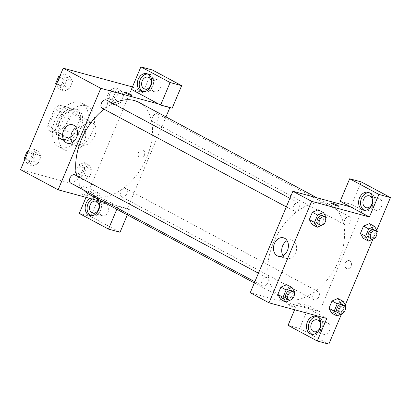 <?xml version="1.0" encoding="UTF-8"?>
<svg xmlns="http://www.w3.org/2000/svg" width="411" height="411" viewBox="0 0 411 411"><rect width="100%" height="100%" fill="white"/><g stroke="black" fill="none" stroke-linecap="round" stroke-linejoin="round"><path stroke-width="0.31" stroke-dasharray="2.06 1.54" d="M82.231 145.17A12.309 7.855 118.2 0 0 94.299 136.801A12.309 7.855 118.2 0 0 92.783 123.048A12.309 7.855 118.2 0 0 80.042 130.184A12.309 7.855 118.2 0 0 81.157 144.749A12.309 7.855 118.2 0 0 82.231 145.17M55.084 130.626A12.309 7.855 118.2 0 0 67.157 122.257A12.309 7.855 118.2 0 0 65.642 108.504A12.309 7.855 118.2 0 0 52.901 115.64A12.309 7.855 118.2 0 0 54.011 130.2A12.309 7.855 118.2 0 0 55.084 130.626M47.686 125.273L54.637 108.735A16.532 10.552 118.2 0 1 59.508 105.139L70.805 108.196A16.532 10.552 118.2 0 1 71.966 113.426L65.01 129.968A16.532 10.552 118.2 0 1 60.145 133.565L48.847 130.508A16.532 10.552 118.2 0 1 47.686 125.273L56.04 129.753L62.991 113.21L54.637 108.735M71.966 113.426L80.315 117.9L73.364 134.443L65.01 129.968M60.145 133.565L68.493 138.039L57.196 134.983L48.847 130.508M68.493 138.039A16.532 10.552 118.2 0 0 73.364 134.443M80.315 117.9A16.532 10.552 118.2 0 0 79.159 112.671L70.805 108.196M62.991 113.21A16.532 10.552 118.2 0 1 67.861 109.614L79.159 112.671M56.04 129.753A16.532 10.552 118.2 0 0 57.196 134.983M78.768 126.696A16.923 10.804 -61.8 0 1 60.181 138.743A16.923 10.804 -61.8 0 1 58.655 118.722A16.923 10.804 -61.8 0 1 76.174 108.91A16.923 10.804 -61.8 0 1 78.768 126.696M80.854 127.811A16.923 10.804 118.2 0 0 78.26 110.03A16.923 10.804 118.2 0 0 60.746 119.842A16.923 10.804 118.2 0 0 62.272 139.863A16.923 10.804 118.2 0 0 63.751 140.449A16.923 10.804 118.2 0 0 80.854 127.811M67.861 109.614L59.508 105.139M60.787 147.498A24.619 15.71 118.2 0 0 84.928 130.76A24.619 15.71 118.2 0 0 81.897 103.248A24.619 15.71 118.2 0 0 56.415 117.525A24.619 15.71 118.2 0 0 58.634 146.645A24.619 15.71 118.2 0 0 60.787 147.498M67.05 150.852A24.619 15.71 118.2 0 0 91.196 134.114A24.619 15.71 118.2 0 0 88.16 106.603A24.619 15.71 118.2 0 0 62.683 120.88A24.619 15.71 118.2 0 0 64.902 150A24.619 15.71 118.2 0 0 67.05 150.852M75.27 172.348L78.347 165.027L84.219 162.535L87.009 167.375L83.931 174.696L78.059 177.182L75.27 172.348L80.489 175.148L83.567 167.822L89.439 165.335L92.228 170.169L89.151 177.495L83.279 179.982L80.489 175.148L83.567 167.822L89.439 165.325L92.223 170.175L89.151 177.495L83.279 179.992L80.494 175.137M29.361 161.302L32.438 153.976L38.305 151.489L41.1 156.324L38.023 163.645L32.15 166.136L29.361 161.302L32.438 153.976L38.305 151.479L41.095 156.329L38.023 163.645L32.15 166.147L29.366 161.292L25.035 158.985M120.906 90.471L123.701 95.306L120.623 102.627L114.751 105.113L111.962 100.279L115.039 92.958L120.906 90.471L115.039 92.968L111.962 100.279L114.746 105.124L120.623 102.616L123.701 95.306L120.916 90.461L115.686 87.671L118.481 92.506L115.404 99.832L109.532 102.318L106.742 97.484L109.819 90.158L115.686 87.671M132.445 86.932L89.855 188.423L20.55 169.656M60.828 86.433L63.905 79.112L69.778 76.626L72.572 81.46L69.49 88.781L63.623 91.268L60.828 86.433L63.905 79.112L69.778 76.616L72.562 81.465L69.49 88.781L63.623 91.278L60.838 86.428L56.507 84.116M131.397 89.418L142.946 92.542L132.506 86.947M124.23 92.151L124.23 92.151A4.233 0.478 22.8 0 0 125.483 93.076A4.233 0.478 22.8 0 0 129.614 94.884A4.233 0.478 22.8 0 0 132.034 95.434A4.233 0.478 22.8 0 0 132.034 95.429L132.034 95.434M143.064 91.699A9.232 7.028 -74.8 0 0 143.999 92.049A9.232 7.028 -74.8 0 0 153.2 84.974A9.232 7.028 -74.8 0 0 148.828 74.227A9.232 7.028 -74.8 0 0 147.842 74.057M153.668 91.381A6.155 4.685 105.2 0 1 151.674 84.008A6.155 4.685 105.2 0 1 157.649 79.806A6.155 4.685 105.2 0 1 160.562 86.968A6.155 4.685 105.2 0 1 154.433 91.684A6.155 4.685 105.2 0 1 153.668 91.381M152.43 69.993L142.946 92.542M158.543 103.962L170.092 107.091L172.178 108.211M72.146 142.648A9.581 7.295 -74.8 0 0 75.783 145.499A9.581 7.295 -74.8 0 0 85.087 138.959A9.581 7.295 -74.8 0 0 81.979 127.477A9.581 7.295 -74.8 0 0 80.792 127.004A9.581 7.295 -74.8 0 0 76.21 127.631M88.124 195.98A4.233 0.478 22.8 0 0 83.993 194.172A4.233 0.478 22.8 0 0 81.573 193.627A4.233 0.478 22.8 0 0 85.293 195.703A4.233 0.478 22.8 0 0 89.377 196.905A4.233 0.478 22.8 0 0 88.124 195.98A4.233 0.478 -157.2 0 1 89.377 196.905A4.233 0.478 -157.2 0 1 85.293 195.703A4.233 0.478 -157.2 0 1 81.578 193.622A4.233 0.478 -157.2 0 1 83.993 194.172A4.233 0.478 -157.2 0 1 88.124 195.98M116.837 209.256L117.972 206.558L88.74 190.889L100.294 194.018L89.855 188.423M127.338 214.886L129.522 209.682L127.436 208.567L103.402 202.058M90.122 198.462A9.232 7.028 105.2 0 1 94.766 197.732A9.232 7.028 105.2 0 1 98.409 200.707M88.74 190.889L86.027 197.352M90.929 215.724A9.232 7.028 -74.8 0 0 91.864 216.073A9.232 7.028 -74.8 0 0 101.065 208.999A9.232 7.028 -74.8 0 0 96.693 198.251A9.232 7.028 -74.8 0 0 92.049 198.981M101.532 215.405A6.155 4.685 105.2 0 1 99.539 208.033A6.155 4.685 105.2 0 1 105.514 203.83A6.155 4.685 105.2 0 1 108.427 210.992A6.155 4.685 105.2 0 1 102.298 215.708A6.155 4.685 105.2 0 1 101.532 215.405M100.294 194.018L90.81 216.566L120.043 232.236M79.261 213.443L90.81 216.566M117.972 206.558L129.522 209.682M144.328 155.45A4.233 3.221 -74.8 0 0 142.56 149.825A4.233 3.221 -74.8 0 0 138.348 153.067A4.233 3.221 -74.8 0 0 140.351 157.994A4.233 3.221 -74.8 0 0 144.328 155.45M170.092 107.091L169.882 107.59M165.972 116.888L127.436 208.567M144.323 155.45A4.233 3.221 105.2 0 1 140.346 157.994A4.233 3.221 105.2 0 1 138.343 153.067A4.233 3.221 105.2 0 1 142.56 149.825A4.233 3.221 105.2 0 1 144.323 155.45M153.637 122.165A4.613 2.944 118.2 0 0 158.163 119.026A4.613 2.944 118.2 0 0 157.593 113.868A4.613 2.944 118.2 0 0 152.815 116.544A4.613 2.944 118.2 0 0 153.231 122A4.613 2.944 118.2 0 0 153.637 122.165M122.165 197.028A4.613 2.944 118.2 0 0 126.691 193.889A4.613 2.944 118.2 0 0 126.12 188.731A4.613 2.944 118.2 0 0 121.343 191.408A4.613 2.944 118.2 0 0 121.759 196.869A4.613 2.944 118.2 0 0 122.165 197.028M102.103 108.155A4.613 2.944 118.2 0 0 102.503 108.319A4.613 2.944 118.2 0 0 107.03 105.18A4.613 2.944 118.2 0 0 106.464 100.022M70.63 183.023A4.613 2.944 118.2 0 0 71.036 183.183A4.613 2.944 118.2 0 0 75.562 180.044A4.613 2.944 118.2 0 0 74.992 174.886M89.403 194.552A52.315 33.389 118.2 0 0 93.97 196.366A52.315 33.389 118.2 0 0 145.273 160.793A52.315 33.389 118.2 0 0 138.826 102.334M112.994 103.521A52.315 33.389 118.2 0 0 104.034 109.192M76.667 175.785A52.315 33.389 118.2 0 0 83.505 189.923M286.056 299.311A52.315 33.389 118.2 0 0 337.364 263.744A52.315 33.389 118.2 0 0 330.912 205.284A52.315 33.389 118.2 0 0 276.773 235.621A52.315 33.389 118.2 0 0 281.489 297.502A52.315 33.389 118.2 0 0 286.056 299.311M263.122 286.133A4.613 2.944 -61.8 0 1 262.721 285.969A4.613 2.944 -61.8 0 1 262.151 280.811A4.613 2.944 -61.8 0 1 266.677 277.677A4.613 2.944 -61.8 0 1 267.078 277.836A4.613 2.944 -61.8 0 1 267.648 282.994A4.613 2.944 -61.8 0 1 263.122 286.133M345.723 225.11A4.613 2.944 118.2 0 0 350.249 221.971A4.613 2.944 118.2 0 0 349.679 216.813A4.613 2.944 118.2 0 0 344.906 219.489A4.613 2.944 118.2 0 0 345.322 224.951A4.613 2.944 118.2 0 0 345.723 225.11M314.251 299.979A4.613 2.944 118.2 0 0 318.782 296.84A4.613 2.944 118.2 0 0 318.212 291.682A4.613 2.944 118.2 0 0 313.434 294.358A4.613 2.944 118.2 0 0 313.85 299.814A4.613 2.944 118.2 0 0 314.251 299.979M294.595 211.264A4.613 2.944 118.2 0 0 299.121 208.125A4.613 2.944 118.2 0 0 298.55 202.967A4.613 2.944 118.2 0 0 293.773 205.644A4.613 2.944 118.2 0 0 294.189 211.105A4.613 2.944 118.2 0 0 294.595 211.264M326.766 318.458L307.973 308.384L319.522 311.512L362.178 210.036L351.739 204.442L361.218 181.893M294.61 309.75L297.533 302.789L307.973 308.384L250.222 292.745M350.629 206.913L362.178 210.036M346.53 268.568A4.233 3.221 -74.8 0 0 347.054 268.779A4.233 3.221 -74.8 0 0 351.271 265.537A4.233 3.221 -74.8 0 0 349.263 260.61A4.233 3.221 -74.8 0 0 345.158 263.497A4.233 3.221 -74.8 0 0 346.53 268.568A4.233 3.221 105.2 0 1 345.158 263.497A4.233 3.221 105.2 0 1 349.263 260.61A4.233 3.221 105.2 0 1 351.266 265.532A4.233 3.221 105.2 0 1 347.054 268.773A4.233 3.221 105.2 0 1 346.53 268.568M374.991 209.995A6.155 4.685 -74.8 0 0 375.752 210.298A6.155 4.685 -74.8 0 0 381.881 205.582A6.155 4.685 -74.8 0 0 378.968 198.415A6.155 4.685 -74.8 0 0 372.993 202.618A6.155 4.685 -74.8 0 0 374.991 209.995M322.856 334.02A6.155 4.685 -74.8 0 0 323.616 334.323A6.155 4.685 -74.8 0 0 329.745 329.607A6.155 4.685 -74.8 0 0 326.832 322.445A6.155 4.685 -74.8 0 0 320.857 326.647A6.155 4.685 -74.8 0 0 322.856 334.02M341.495 314.019L345.276 305.024M372.967 239.151L376.748 230.16M288.054 325.342L299.604 328.466L328.836 344.135M299.604 328.466L309.082 305.918L319.522 311.512M364.382 210.314A9.232 7.028 -74.8 0 0 365.322 210.663A9.232 7.028 -74.8 0 0 374.519 203.589A9.232 7.028 -74.8 0 0 370.147 192.841A9.232 7.028 -74.8 0 0 369.16 192.672M312.247 334.338A9.232 7.028 -74.8 0 0 313.187 334.688A9.232 7.028 -74.8 0 0 322.383 327.613A9.232 7.028 -74.8 0 0 318.011 316.866A9.232 7.028 -74.8 0 0 317.025 316.696M297.533 302.789L309.082 305.918M340.19 201.318L351.739 204.442M377.38 231.265L372.161 228.465L369.371 223.63L372.155 228.47L369.083 235.786L363.221 238.282L360.426 233.433M326.252 217.414L321.032 214.619L318.242 209.785L321.027 214.624M323.174 224.74L317.955 221.94L321.032 214.619L317.955 221.94L312.093 224.437M317.955 221.94L312.083 224.432L309.298 219.587M294.779 292.283L289.56 289.483L286.77 284.648L289.555 289.493M291.702 299.604L286.482 296.809L289.56 289.483L286.482 296.809L280.621 299.3M286.482 296.809L280.61 299.295L277.826 294.456M340.683 303.339L337.899 298.494L340.693 303.328L337.611 310.654L331.744 313.141L328.959 308.301M345.913 306.128L340.693 303.328L337.611 310.654L331.754 313.146M283.025 255.668A9.581 7.295 -74.8 0 0 286.662 258.519A9.581 7.295 -74.8 0 0 295.966 251.979A9.581 7.295 -74.8 0 0 292.858 240.497A9.581 7.295 -74.8 0 0 291.671 240.024A9.581 7.295 -74.8 0 0 287.089 240.651M294.826 306.765A4.233 0.478 22.8 0 0 290.695 304.957A4.233 0.478 22.8 0 0 288.281 304.407A4.233 0.478 22.8 0 0 291.995 306.488A4.233 0.478 22.8 0 0 296.079 307.685A4.233 0.478 22.8 0 0 294.826 306.765A4.233 0.478 -157.2 0 1 296.079 307.685A4.233 0.478 -157.2 0 1 291.995 306.483A4.233 0.478 -157.2 0 1 288.281 304.402A4.233 0.478 -157.2 0 1 290.7 304.952A4.233 0.478 -157.2 0 1 294.826 306.76M330.937 202.931L330.932 202.936A4.233 0.478 22.8 0 0 330.932 202.936A4.233 0.478 22.8 0 0 332.186 203.856A4.233 0.478 22.8 0 0 336.316 205.664A4.233 0.478 22.8 0 0 338.736 206.214L338.736 206.214M294.297 293.439L291.774 299.439M286.729 298.838A4.613 2.944 118.2 0 0 287.135 298.997A4.613 2.944 118.2 0 0 291.661 295.858A4.613 2.944 118.2 0 0 291.091 290.7M325.764 218.575L323.241 224.576M318.201 223.974A4.613 2.944 118.2 0 0 318.602 224.134A4.613 2.944 118.2 0 0 323.133 220.995A4.613 2.944 118.2 0 0 322.563 215.837M345.425 307.284L342.902 313.285M337.863 312.684A4.613 2.944 118.2 0 0 338.263 312.843A4.613 2.944 118.2 0 0 342.789 309.709A4.613 2.944 118.2 0 0 342.219 304.546M342.831 313.449L337.611 310.654M376.897 232.421L374.375 238.421M369.33 237.82A4.613 2.944 118.2 0 0 369.736 237.979A4.613 2.944 118.2 0 0 374.262 234.84A4.613 2.944 118.2 0 0 373.691 229.682M372.161 228.465L369.083 235.786L363.211 238.277M374.303 238.585L369.083 235.786M28.554 150.611L33.086 148.69L35.88 153.524L32.803 160.85L26.931 163.337L24.773 159.607M28.231 160.244A4.613 2.944 118.2 0 0 32.757 157.105A4.613 2.944 118.2 0 0 32.192 151.947A4.613 2.944 118.2 0 0 27.414 154.623A4.613 2.944 118.2 0 0 27.83 160.085A4.613 2.944 118.2 0 0 28.231 160.244M38.305 151.489L33.086 148.69M41.1 156.324L35.88 153.524M38.023 163.645L32.803 160.85M32.15 166.136L26.931 163.337M32.438 153.976L28.112 151.659M28.215 160.233A4.613 2.944 118.2 0 0 32.741 157.094A4.613 2.944 118.2 0 0 32.171 151.936A4.613 2.944 118.2 0 0 27.398 154.613A4.613 2.944 118.2 0 0 27.814 160.074A4.613 2.944 118.2 0 0 28.215 160.233M60.027 75.747L64.558 73.826L67.353 78.66L64.27 85.981L58.403 88.473L56.245 84.738M59.703 85.375A4.613 2.944 118.2 0 0 64.229 82.241A4.613 2.944 118.2 0 0 63.659 77.083A4.613 2.944 118.2 0 0 58.881 79.76A4.613 2.944 118.2 0 0 59.302 85.216A4.613 2.944 118.2 0 0 59.703 85.375M69.778 76.626L64.558 73.826M72.572 81.46L67.353 78.66M69.49 88.781L64.27 85.981M63.623 91.268L58.403 88.473M63.905 79.112L59.585 76.795M59.687 85.37A4.613 2.944 118.2 0 0 64.214 82.231A4.613 2.944 118.2 0 0 63.643 77.073A4.613 2.944 118.2 0 0 58.865 79.749A4.613 2.944 118.2 0 0 59.282 85.211A4.613 2.944 118.2 0 0 59.687 85.37M79.364 174.089A4.613 2.944 118.2 0 0 83.89 170.95A4.613 2.944 118.2 0 0 83.32 165.792A4.613 2.944 118.2 0 0 78.542 168.469A4.613 2.944 118.2 0 0 78.958 173.93A4.613 2.944 118.2 0 0 79.364 174.089M89.439 165.335L84.219 162.535M92.228 170.169L87.009 167.375M89.151 177.495L83.931 174.696M83.279 179.982L78.059 177.182M83.567 167.822L78.347 165.027M79.344 174.079A4.613 2.944 118.2 0 0 83.87 170.94A4.613 2.944 118.2 0 0 83.305 165.782A4.613 2.944 118.2 0 0 78.527 168.459A4.613 2.944 118.2 0 0 78.943 173.92A4.613 2.944 118.2 0 0 79.344 174.079M110.831 99.221A4.613 2.944 118.2 0 0 115.357 96.087A4.613 2.944 118.2 0 0 114.792 90.929A4.613 2.944 118.2 0 0 110.014 93.605A4.613 2.944 118.2 0 0 110.431 99.061A4.613 2.944 118.2 0 0 110.831 99.221M123.701 95.306L118.481 92.506M120.623 102.627L115.404 99.832M114.751 105.113L109.532 102.318M111.962 100.279L106.742 97.484M115.039 92.958L109.819 90.158M110.816 99.215A4.613 2.944 118.2 0 0 115.342 96.076A4.613 2.944 118.2 0 0 114.772 90.918A4.613 2.944 118.2 0 0 109.999 93.595A4.613 2.944 118.2 0 0 110.415 99.056A4.613 2.944 118.2 0 0 110.816 99.215M54.011 130.2L81.157 144.749M65.642 108.504L92.783 123.048M78.26 110.03L76.174 108.91M62.272 139.863L60.181 138.743M88.16 106.603L81.897 103.248M64.902 150L58.634 146.645M142.078 91.53L143.999 92.049M146.902 73.708L148.828 74.227M157.649 79.806L148.022 77.196M154.433 91.684L144.806 89.079M67.558 143.275L75.783 145.499M72.567 124.78L80.792 127.004M89.942 215.554L91.864 216.073M94.766 197.732L96.693 198.251M105.514 203.83L95.886 201.22M102.298 215.708L92.67 213.104M330.912 205.284L316.907 197.778M281.489 297.502L254.337 282.948M254.846 281.751L262.721 285.969M258.437 273.202L267.078 277.836M349.679 216.813L157.593 113.868M345.322 224.951L153.231 122M318.212 291.682L126.12 188.731M313.85 299.814L121.759 196.869M298.55 202.967L289.909 198.333M294.189 211.105L286.313 206.882M378.968 198.415L369.34 195.811M375.752 210.298L366.124 207.694M363.396 210.139L365.322 210.663M368.22 192.322L370.147 192.841M326.832 322.445L317.205 319.835M323.616 334.323L313.989 331.718M311.261 334.169L313.187 334.688M316.085 316.347L318.011 316.866M278.442 256.294L286.662 258.519M283.451 237.794L291.671 240.024"/><path stroke-width="0.62" d="M103.402 202.058L58.131 189.8L20.55 169.656L63.207 68.18L132.445 86.932M125.483 93.076A4.233 0.478 -157.2 0 1 124.23 92.151A4.233 0.478 -157.2 0 1 128.319 93.354A4.233 0.478 -157.2 0 1 132.034 95.429A4.233 0.478 -157.2 0 1 129.614 94.879A4.233 0.478 -157.2 0 1 125.483 93.076M131.397 89.418L160.629 105.082L170.108 82.534L140.875 66.865L131.397 89.418M58.131 189.8L100.787 88.324L63.207 68.18M100.787 88.324L158.543 103.962M132.034 95.429A4.233 0.478 22.8 0 0 128.314 93.354A4.233 0.478 22.8 0 0 124.23 92.151M138.224 79.261A9.232 7.028 105.2 0 1 146.902 73.708A9.232 7.028 105.2 0 1 151.274 84.455A9.232 7.028 105.2 0 1 142.078 91.53A9.232 7.028 105.2 0 1 138.224 79.261M147.842 74.057A9.232 7.028 -74.8 0 0 140.151 79.78A9.232 7.028 -74.8 0 0 143.064 91.699M148.782 77.499A6.155 4.685 105.2 0 1 150.78 84.877A6.155 4.685 105.2 0 1 144.806 89.079A6.155 4.685 105.2 0 1 144.045 88.776A6.155 4.685 105.2 0 1 142.047 81.399A6.155 4.685 105.2 0 1 148.022 77.196A6.155 4.685 105.2 0 1 148.782 77.499M140.875 66.865L152.43 69.993L181.657 85.658L170.108 82.534M160.629 105.082L172.178 108.211L181.657 85.658M73.754 125.247A9.581 7.295 105.2 0 1 76.862 136.729A9.581 7.295 105.2 0 1 67.558 143.275A9.581 7.295 105.2 0 1 63.022 132.116A9.581 7.295 105.2 0 1 72.567 124.78A9.581 7.295 105.2 0 1 73.754 125.247M76.21 127.631A9.581 7.295 -74.8 0 0 72.146 142.648M98.409 200.707A9.232 7.028 105.2 0 1 97.998 211.254A9.232 7.028 105.2 0 1 89.942 215.554A9.232 7.028 105.2 0 1 86.089 203.286A9.232 7.028 105.2 0 1 90.122 198.462M86.027 197.352L79.261 213.443L108.494 229.107L116.837 209.256M92.049 198.981A9.232 7.028 -74.8 0 0 88.016 203.805A9.232 7.028 -74.8 0 0 90.929 215.724M96.647 201.524A6.155 4.685 105.2 0 1 98.645 208.901A6.155 4.685 105.2 0 1 92.67 213.104A6.155 4.685 105.2 0 1 91.91 212.8A6.155 4.685 105.2 0 1 89.911 205.423A6.155 4.685 105.2 0 1 95.886 201.22A6.155 4.685 105.2 0 1 96.647 201.524M108.494 229.107L120.043 232.236L127.338 214.886M169.882 107.59L165.972 116.888M289.909 198.333L106.464 100.022A4.613 2.944 118.2 0 0 101.687 102.699A4.613 2.944 118.2 0 0 102.103 108.155L286.313 206.882M258.437 273.202L74.992 174.886A4.613 2.944 118.2 0 0 70.214 177.562A4.613 2.944 118.2 0 0 70.63 183.023L254.846 281.751M316.907 197.778L138.826 102.334A52.315 33.389 118.2 0 0 112.994 103.521M104.034 109.192A52.315 33.389 118.2 0 0 76.667 175.785M83.505 189.923A52.315 33.389 118.2 0 0 89.403 194.552L254.337 282.948M294.61 309.75L288.054 325.342L317.287 341.007L326.766 318.458L269.01 302.82L250.222 292.745L292.879 191.269L350.629 206.913L340.19 201.318L349.669 178.764L378.901 194.434L369.422 216.982L350.629 206.913M349.669 178.764L361.218 181.893L390.45 197.557L376.748 230.16M317.287 341.007L328.836 344.135L341.495 314.019M345.276 305.024L372.967 239.151M365.364 207.391A6.155 4.685 105.2 0 1 363.365 200.013A6.155 4.685 105.2 0 1 369.34 195.811A6.155 4.685 105.2 0 1 370.106 196.114A6.155 4.685 105.2 0 1 372.099 203.491A6.155 4.685 105.2 0 1 366.124 207.694A6.155 4.685 105.2 0 1 365.364 207.391M369.16 192.672A9.232 7.028 -74.8 0 0 361.469 198.395A9.232 7.028 -74.8 0 0 364.382 210.314M359.543 197.876A9.232 7.028 105.2 0 1 368.22 192.322A9.232 7.028 105.2 0 1 372.592 203.07A9.232 7.028 105.2 0 1 363.396 210.139A9.232 7.028 105.2 0 1 359.543 197.876M313.228 331.415A6.155 4.685 105.2 0 1 311.23 324.038A6.155 4.685 105.2 0 1 317.205 319.835A6.155 4.685 105.2 0 1 320.123 327.002A6.155 4.685 105.2 0 1 313.989 331.718A6.155 4.685 105.2 0 1 313.228 331.415M317.025 316.696A9.232 7.028 -74.8 0 0 309.334 322.419A9.232 7.028 -74.8 0 0 312.247 334.338M307.407 321.9A9.232 7.028 105.2 0 1 316.085 316.347A9.232 7.028 105.2 0 1 320.457 327.094A9.232 7.028 105.2 0 1 311.261 334.169A9.232 7.028 105.2 0 1 307.407 321.9M378.901 194.434L390.45 197.557M374.375 238.421L368.431 241.072L363.211 238.288L360.421 233.443L363.499 226.117L369.371 223.62M312.093 224.437L309.293 219.597L312.37 212.271L318.242 209.774M291.774 299.439L285.83 302.095L280.61 299.295L277.821 294.461L280.898 287.14L286.77 284.643L291.99 287.448L294.779 292.283L294.297 293.439M342.902 313.285L336.963 315.941L331.744 313.141L328.949 308.307L332.026 300.986L337.899 298.489L343.118 301.294L345.913 306.128L345.425 307.284M269.01 302.82L311.666 201.344L369.422 216.982M284.633 238.267A9.581 7.295 105.2 0 1 287.741 249.749A9.581 7.295 105.2 0 1 278.442 256.294A9.581 7.295 105.2 0 1 273.901 245.136A9.581 7.295 105.2 0 1 283.451 237.794A9.581 7.295 105.2 0 1 284.633 238.267M311.666 201.344L292.879 191.269M287.089 240.651A9.581 7.295 -74.8 0 0 283.025 255.668M332.191 203.856A4.233 0.478 -157.2 0 1 330.937 202.931A4.233 0.478 -157.2 0 1 335.022 204.133A4.233 0.478 -157.2 0 1 338.736 206.209A4.233 0.478 -157.2 0 1 336.316 205.664A4.233 0.478 -157.2 0 1 332.191 203.856M338.736 206.214A4.233 0.478 22.8 0 0 335.022 204.133A4.233 0.478 22.8 0 0 330.937 202.931M285.83 302.095L283.04 297.261L286.118 289.935L291.99 287.448M293.182 291.82L291.091 290.7A4.613 2.944 118.2 0 0 286.313 293.377A4.613 2.944 118.2 0 0 286.729 298.838L288.82 299.958A4.613 2.944 118.2 0 0 289.221 300.117A4.613 2.944 118.2 0 0 293.747 296.978A4.613 2.944 118.2 0 0 293.182 291.82A4.613 2.944 118.2 0 0 288.404 294.497A4.613 2.944 118.2 0 0 288.82 299.958M283.04 297.261L277.821 294.461L280.898 287.14L286.77 284.648M286.118 289.935L280.898 287.14M323.241 224.576L317.302 227.226L314.513 222.392L317.59 215.071L323.462 212.579L326.252 217.414L325.764 218.575M324.649 216.957L322.563 215.837A4.613 2.944 118.2 0 0 317.785 218.513A4.613 2.944 118.2 0 0 318.201 223.974L320.287 225.094A4.613 2.944 118.2 0 0 320.693 225.254A4.613 2.944 118.2 0 0 325.219 222.115A4.613 2.944 118.2 0 0 324.649 216.957A4.613 2.944 118.2 0 0 319.871 219.633A4.613 2.944 118.2 0 0 320.287 225.094M323.462 212.579L318.242 209.785L312.37 212.271L309.293 219.597L314.513 222.392M317.302 227.226L312.083 224.432M317.59 215.071L312.37 212.271M336.963 315.941L334.169 311.106L337.251 303.78L343.118 301.294M344.31 305.666L342.219 304.546A4.613 2.944 118.2 0 0 337.446 307.228A4.613 2.944 118.2 0 0 337.863 312.684L339.948 313.804A4.613 2.944 118.2 0 0 340.349 313.963A4.613 2.944 118.2 0 0 344.88 310.824A4.613 2.944 118.2 0 0 344.31 305.666A4.613 2.944 118.2 0 0 339.532 308.342A4.613 2.944 118.2 0 0 339.948 313.804M334.169 311.106L328.949 308.307L332.026 300.986L337.899 298.494M337.251 303.78L332.026 300.986M368.431 241.072L365.641 236.238L368.718 228.917L374.591 226.425L377.38 231.265L376.897 232.421M375.782 230.802L373.691 229.682A4.613 2.944 118.2 0 0 368.914 232.359A4.613 2.944 118.2 0 0 369.33 237.82L371.421 238.94A4.613 2.944 118.2 0 0 371.821 239.099A4.613 2.944 118.2 0 0 376.348 235.96A4.613 2.944 118.2 0 0 375.782 230.802A4.613 2.944 118.2 0 0 371.005 233.479A4.613 2.944 118.2 0 0 371.421 238.94M374.591 226.425L369.371 223.63L363.499 226.117L360.421 233.443L365.641 236.238M368.718 228.917L363.499 226.117M24.773 159.607L24.141 158.502L27.218 151.181L28.554 150.611M25.035 158.985L24.141 158.502M28.112 151.659L27.218 151.181M56.245 84.738L55.608 83.639L58.686 76.312L60.027 75.747M56.507 84.116L55.608 83.639M59.585 76.795L58.686 76.312"/></g></svg>
